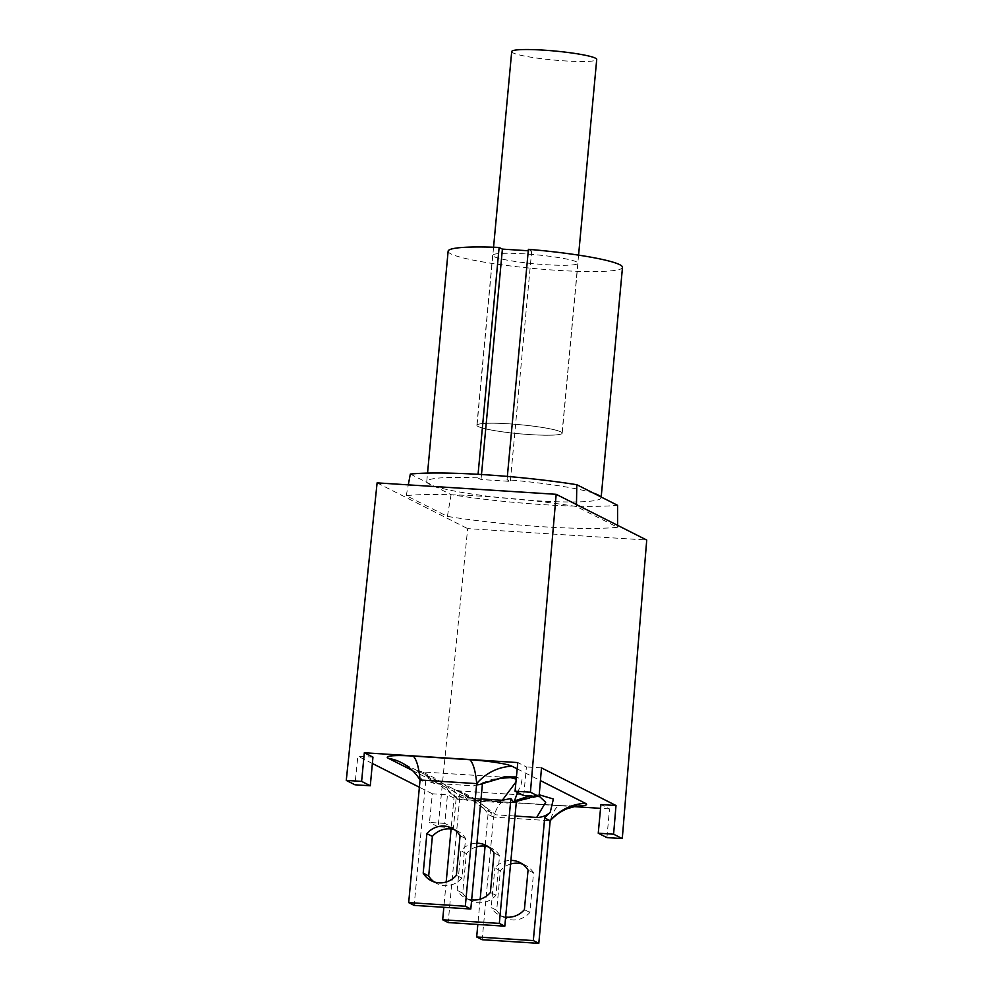 <?xml version="1.0" encoding="UTF-8"?>
<svg xmlns="http://www.w3.org/2000/svg" width="993" height="993" viewBox="0 0 993 993"><rect width="100%" height="100%" fill="white"/><g stroke="black" fill="none" stroke-linecap="round" stroke-linejoin="round"><path stroke-width="0.74" stroke-dasharray="4.96 3.72" d="M576.002 806.08A34.73 3.687 5.3 0 1 560.673 805.596L504.034 801.972A34.73 3.687 5.3 0 1 461.882 795.455L412.418 770.469M504.034 801.972A49.203 12.748 93.7 0 0 503.885 801.959L560.524 805.584A49.203 12.748 93.7 0 0 550.184 820.739L493.546 817.127L482.176 939.726M539.236 794.797L529.542 795.964M516.385 801.401L539.869 796.15M482.002 784.333L473.785 785.86L492.627 779.232L510.476 777.593M516.211 779.12L515.926 782.037M517.552 792.464L521.064 784.669L522.008 779.617L516.41 776.973M517.179 768.867L540.428 780.597M481.022 798.906L462.428 797.714L437.106 779.269L422.521 771.971L433.929 783.316L473.785 785.86M467.591 800.47L459.747 797.776L456.743 798.409L453.838 789.162C458.927 790.676 468.857 797.007 483.616 808.165L485.192 809.804L496.066 814.831L472.829 797.664L460.007 791.011L462.85 793.519L467.591 800.47L508.168 803.064M515.032 816.047L496.066 814.831M417.01 770.469L401.395 762.599A49.203 47.242 -63.2 0 1 420.051 780.001L422.248 781.119L419.331 773.199L416.998 770.481L425.352 774.726L455.924 797.205M422.248 781.119L425.761 780.523L433.929 783.316M456.743 798.422L454.26 794.921L462.428 797.714M483.628 808.165A49.203 47.242 116.8 0 1 488.047 814.347L493.546 817.127A49.203 47.242 -63.2 0 0 474.89 799.713A49.203 47.242 -63.2 0 0 461.882 795.455M425.761 780.523L414.18 905.393M459.747 797.776L448.178 922.559M454.26 794.921L451.095 829.006M446.18 882.007L443.834 907.279M488.047 814.347L485.093 846.173M480.178 899.186L477.832 924.458M434.164 881.921A21.424 20.568 -63.2 0 0 436.808 883.534A21.424 20.568 -63.2 0 0 461.894 878.085L465.568 838.539A21.424 20.568 -63.2 0 0 457.45 830.967A21.424 20.568 -63.2 0 0 454.595 829.788M465.568 838.539L460.069 835.758M461.894 878.085L456.395 875.305M471.663 899.881A21.424 20.568 116.8 0 1 465.307 897.92A21.424 20.568 116.8 0 1 457.19 890.349L460.864 850.802A21.424 20.568 116.8 0 1 476.913 843.231M476.578 846.88A21.424 20.568 -63.2 0 0 466.362 853.583L462.688 893.129A21.424 20.568 -63.2 0 0 470.806 900.701A21.424 20.568 -63.2 0 0 495.892 895.252L499.566 855.705L494.067 852.925M495.892 895.252L490.393 892.471M499.566 855.705A21.424 20.568 -63.2 0 0 491.448 848.134A21.424 20.568 -63.2 0 0 488.593 846.967M466.362 853.583L460.864 850.802M462.688 893.129L457.19 890.349M510.576 864.047A21.424 20.568 -63.2 0 0 500.36 870.749L496.686 910.296A21.424 20.568 -63.2 0 0 504.804 917.867A21.424 20.568 -63.2 0 0 529.89 912.418L533.564 872.872L528.065 870.104M529.89 912.418L524.391 909.65M533.564 872.872A21.424 20.568 -63.2 0 0 525.446 865.3A21.424 20.568 -63.2 0 0 522.591 864.133M500.36 870.749L494.862 867.981A21.424 20.568 116.8 0 1 510.911 860.397M496.686 910.296L491.187 907.528L494.862 867.981M505.66 917.048A21.424 20.568 116.8 0 1 499.305 915.099A21.424 20.568 116.8 0 1 491.187 907.528M511.705 51.586A42.687 4.531 -174.7 0 0 553.796 60.039A42.687 4.531 -174.7 0 0 596.719 59.468M508.875 423.825A42.687 4.531 -174.7 0 0 477.037 425.277A42.687 4.531 -174.7 0 0 519.128 433.73A42.687 4.531 -174.7 0 0 562.063 433.159A42.687 4.531 -174.7 0 0 508.875 423.825A42.836 4.555 5.3 0 1 562.199 433.171A42.836 4.555 5.3 0 1 519.128 433.755A42.836 4.555 5.3 0 1 476.888 425.265A42.836 4.555 5.3 0 1 508.838 423.812M524.602 253.873A42.836 4.555 -174.7 0 0 492.665 255.325A42.836 4.555 -174.7 0 0 534.892 263.815A42.836 4.555 -174.7 0 0 577.963 263.232A42.836 4.555 -174.7 0 0 524.602 253.873M507.349 476.429L507.038 479.731L510.315 481.394L481.022 479.52L477.745 477.869L478.067 474.319M528.276 250.77L531.689 250.993L528.413 249.33M531.689 250.993L510.315 481.394M481.493 474.517L481.022 479.52M477.745 477.869A87.558 9.309 -174.7 0 0 426.754 481.593A87.558 9.309 -174.7 0 0 427.089 482.536A87.558 9.309 -174.7 0 0 434.313 486.185A87.558 9.309 -174.7 0 0 531.677 500.46A87.558 9.309 -174.7 0 0 601.125 497.766A87.558 9.309 -174.7 0 0 600.79 496.835M410.32 474.071L451.083 494.651A118.775 12.624 -174.7 0 0 617.559 505.3M593.566 493.186A87.558 9.309 -174.7 0 0 507.038 479.731M448.128 251.192A87.558 9.309 -174.7 0 0 534.457 268.544A87.558 9.309 -174.7 0 0 622.499 267.365M576.436 506.517A120.699 12.822 -174.7 0 0 406.261 495.631L447.396 516.41A120.699 12.822 -174.7 0 0 617.584 527.295L576.436 506.517L576.474 504.568M617.584 527.295L617.584 525.334M406.261 495.631L408.284 484.869M447.396 516.41L451.083 494.651M523.745 795.592L526.402 766.931L517.787 762.574M456.072 799.104L453.478 827.79L444.802 823.408L447.458 794.748L456.072 799.104L573.42 806.601M444.802 823.408L429.46 822.427L432.352 793.792L447.458 794.748M606.922 837.595L609.516 808.91L600.902 804.566M541.495 767.899L526.402 766.931M372.958 757.125L357.852 756.157L354.948 784.793M432.352 793.792L419.381 787.238M372.363 763.48L357.852 756.157M609.516 808.91L600.554 808.339M453.478 827.79L438.136 826.809L467.653 528.611L646.728 540.055M438.136 826.809L429.46 822.427M377.104 482.871L467.653 528.611M425.364 774.701L474.89 799.713L469.875 797.64L503.885 801.959A49.203 12.748 93.7 0 0 493.546 817.127M560.499 805.584L577.032 805.944M534.917 796.299L539.125 796.113M417.048 770.506L422.534 771.971L510.079 777.569M540.068 796.125L460.007 791.011L455.477 789.931L467.467 796.448L485.093 809.717M425.24 774.664C434.661 778.661 444.963 786.369 456.135 797.789M457.45 830.967L451.952 828.187M436.808 883.534L431.31 880.754M491.448 848.134L485.949 845.353M470.806 900.701L465.307 897.92M525.446 865.3L519.947 862.532M504.804 917.867L499.305 915.099M562.063 433.159L578.571 255.139M477.037 425.277L493.558 247.245M492.665 255.325L476.888 425.265M577.963 263.232L562.199 433.171M601.125 497.766L601.187 497.034M426.754 481.593L427.549 473.102"/><path stroke-width="1.49" d="M412.418 770.469L388.387 758.329A34.73 3.687 5.3 0 1 413.187 756.083L469.826 759.707A34.73 3.687 5.3 0 1 511.978 766.236L517.179 768.867M540.428 780.597L585.473 803.349A34.73 3.687 5.3 0 1 576.002 806.08M510.899 798.533L499.318 923.403L504.804 926.184L516.385 801.401L513.406 802.034L510.899 798.533L502.297 800.259L481.022 798.906M529.542 795.964L514.448 800.941L513.381 802.034M539.125 796.113L545.703 802.307L536.667 817.425C541.694 817.5 546.2 815.824 550.196 812.423L553.399 799.017L539.236 794.797M516.41 776.973L504.134 776.898L478.887 784.731L500.584 778.289L510.476 777.593L516.211 779.12M515.926 782.037L502.297 800.259M514.448 800.941L517.552 792.464M478.887 784.731L476.69 783.626L465.32 906.237L470.806 909.005L414.18 905.393L408.682 902.612L465.32 906.237M577.032 805.944L567.028 808.724C560.697 811.38 555.075 815.39 550.184 820.739L544.685 817.971A49.203 47.242 116.8 0 1 549.973 812.622M482.399 784.135L470.806 909.005M544.685 817.971L533.315 940.57L538.802 943.35L482.176 939.726L476.677 936.958L533.315 940.57M585.473 803.349A49.203 47.242 116.8 0 0 550.184 820.739L538.802 943.35M536.667 817.425L515.032 816.047M469.826 759.707A49.203 12.748 93.7 0 1 476.69 783.626L420.051 780.001L408.682 902.612M504.804 926.184L448.178 922.559L442.679 919.779L499.318 923.403M451.095 829.006L446.18 882.007M443.834 907.279L442.679 919.779M485.093 846.173L480.178 899.186M477.832 924.458L476.677 936.958M454.595 829.788A21.424 20.568 -63.2 0 0 432.365 836.416L428.691 875.963A21.424 20.568 -63.2 0 0 434.164 881.921M423.192 873.182L426.866 833.636A21.424 20.568 116.8 0 1 451.952 828.187A21.424 20.568 116.8 0 1 460.069 835.758L456.395 875.305A21.424 20.568 116.8 0 1 431.31 880.754A21.424 20.568 116.8 0 1 423.192 873.182L428.691 875.963M432.365 836.416L426.866 833.636M476.913 843.231A21.424 20.568 116.8 0 1 485.949 845.353A21.424 20.568 116.8 0 1 494.067 852.925L490.393 892.471A21.424 20.568 116.8 0 1 471.663 899.881M488.593 846.967A21.424 20.568 -63.2 0 0 476.578 846.88M510.911 860.397A21.424 20.568 116.8 0 1 519.947 862.532A21.424 20.568 116.8 0 1 528.065 870.104L524.391 909.65A21.424 20.568 116.8 0 1 505.66 917.048M522.591 864.133A21.424 20.568 -63.2 0 0 510.576 864.047M578.571 255.139L596.719 59.468A42.687 4.531 -174.7 0 0 543.543 50.134A42.687 4.531 -174.7 0 0 511.705 51.586L493.558 247.245M601.187 497.034L622.499 267.365A87.558 9.309 -174.7 0 0 528.413 249.33L507.349 476.429M478.067 474.319L499.119 247.456L502.396 249.119L528.276 250.77M502.396 249.119L481.493 474.517M617.584 525.334L617.559 505.3L600.79 496.835A87.558 9.309 -174.7 0 0 593.566 493.186L576.796 484.708A118.775 12.624 -174.7 0 0 410.32 474.071L408.284 484.869M499.119 247.456A87.558 9.309 -174.7 0 0 448.128 251.192L427.549 473.102M600.79 496.835L593.566 493.186M576.474 504.568L576.796 484.708M616.008 805.522L613.587 834.194L598.245 833.214L600.902 804.566L616.008 805.522L541.495 767.899L539.087 796.572L523.745 795.592L515.057 791.21L530.411 792.191L539.087 796.572M361.613 781.392L346.272 780.411L354.948 784.793L370.29 785.773L361.613 781.392L364.332 752.768L517.787 762.574L515.057 791.21M598.245 833.214L606.922 837.595L622.276 838.588L646.728 540.055L556.179 494.315L377.104 482.871L346.272 780.411M370.29 785.773L372.958 757.125L364.332 752.768M419.381 787.238L372.363 763.48M600.554 808.339L573.42 806.601M613.587 834.194L622.276 838.588M530.411 792.191L556.179 494.315M476.69 783.626A49.203 47.242 116.8 0 1 511.978 766.236M413.187 756.083A49.203 12.748 93.7 0 1 420.051 780.001C416.042 773.559 411.028 768.445 405.032 764.66L401.395 762.599A49.203 47.242 -63.2 0 0 388.387 758.329M516.31 801.438L534.917 796.299"/></g></svg>
